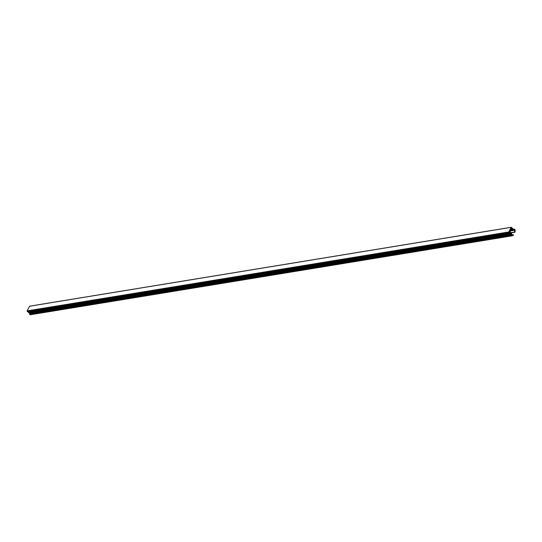 <?xml version="1.0" encoding="UTF-8"?>
<svg xmlns="http://www.w3.org/2000/svg" width="542" height="542" viewBox="0 0 542 542"><rect width="100%" height="100%" fill="white"/><g stroke="black" fill="none" stroke-linecap="round" stroke-linejoin="round"><path stroke-width="0.81" d="M511.255 227.87L509.168 232.023L510.022 232.803L510.232 231.603L510.354 233.101L511.113 233.792L511.133 232.586L514.717 232.125A1.883 1.45 80.7 0 0 514.04 230.316L513.572 229.91L512.576 230.364L513.288 229.625L512.481 228.92L511.485 229.368L512.19 228.636L511.255 227.87M29.519 306.237L511.16 227.328L29.586 306.189L27.1 310.891L508.735 231.983L511.221 227.281L514.141 229.903A0.508 0.393 80.7 0 0 514.48 229.28L514.649 229.171A2.547 1.958 -99.3 0 1 514.9 232.227L514.717 232.125M510.069 230.154L513.288 229.625M510.733 228.873L512.19 228.636M508.735 231.983L511.614 234.761A0.508 0.393 -99.3 0 1 511.296 235.397L29.647 314.55A2.547 1.958 80.7 0 0 30.65 314.719L512.292 235.811A2.547 1.958 80.7 0 0 513.531 234.862L513.389 234.672A1.883 1.45 -99.3 0 1 512.956 234.842A1.883 1.45 -99.3 0 1 511.872 234.483L511.384 232.674M29.647 313.364L29.979 313.662A0.508 0.393 -99.3 0 1 29.722 314.292M29.16 312.917L29.512 313.384L511.147 234.483M28.719 312.51L29.024 312.944L510.659 234.036M28.184 312.023L28.577 312.538L510.212 233.629M27.771 311.65L28.042 312.05L509.676 233.141M27.432 311.345L27.628 311.67L509.27 232.769M27.1 310.891L27.296 311.365L508.931 232.464M29.654 314.306L511.282 235.641A2.547 1.958 80.7 0 0 512.292 235.811M27.296 311.223L508.938 232.315M27.635 311.528L509.27 232.62M28.042 311.901L509.683 232.992M28.577 312.388L510.218 233.48M29.024 312.795L510.659 233.887M29.512 313.242L511.153 234.334M29.979 313.662L511.614 234.761M512.488 234.822L513.389 234.672M513.62 229.422L514.48 229.28M513.545 229.354L514.48 229.198M511.384 232.803L514.758 232.254M509.609 231.041L514.04 230.316M509.717 230.831L512.569 230.364L509.717 230.831M509.751 230.763L512.515 230.309M509.88 230.513L512.441 230.093M509.934 230.411L512.468 229.998M510.388 229.544L511.479 229.368L510.388 229.544M510.422 229.483L511.424 229.313M510.55 229.232L511.35 229.097M510.605 229.13L511.377 229.002M27.134 311.067L508.769 232.159M29.647 314.55L511.282 235.641M510.32 232.721L511.126 232.586L510.32 232.721M510.32 232.782L511.086 232.653M509.216 231.786L509.995 231.664M29.586 306.189L511.221 227.281M513.484 229.3L514.554 229.124M511.391 232.843L514.839 232.281M512.461 234.815L513.423 234.659"/></g></svg>
